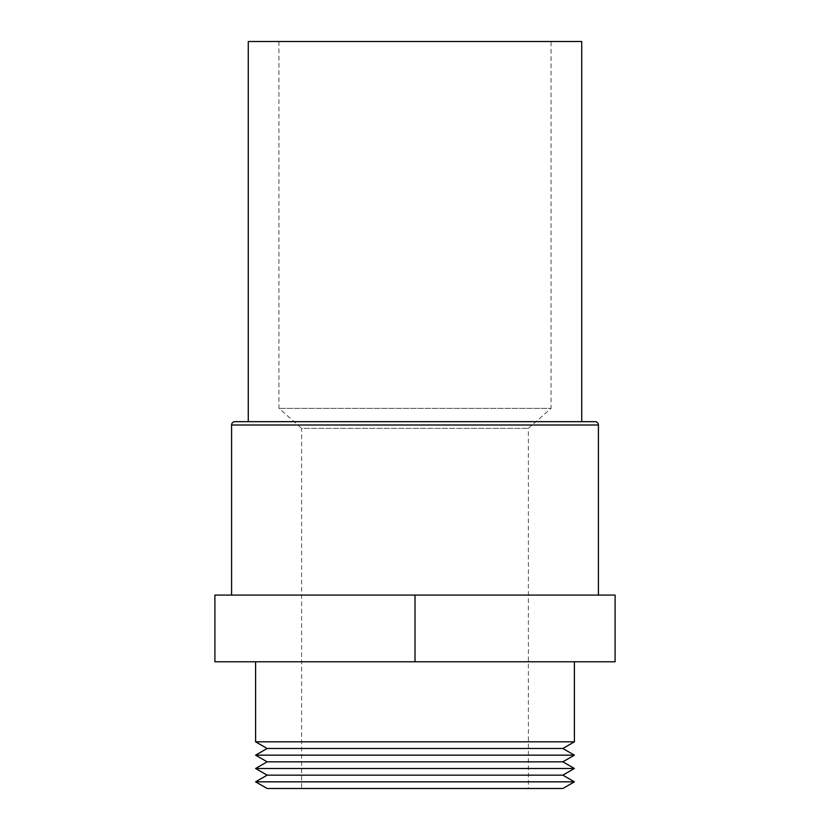<?xml version="1.0" encoding="UTF-8"?>
<svg xmlns="http://www.w3.org/2000/svg" width="830" height="830" viewBox="0 0 830 830"><rect width="100%" height="100%" fill="white"/><g stroke="black" fill="none" stroke-linecap="round" stroke-linejoin="round"><path stroke-width="0.62" stroke-dasharray="4.15 3.11" d="M574.402 661.78L255.599 661.78L574.402 661.78M598.42 595.079L231.58 595.079L598.42 595.079M551.058 41.5L278.942 41.5L551.058 41.5L551.058 408.329L278.942 408.329L551.058 408.329L528.388 428.342L528.388 788.5L301.612 788.5L528.388 788.5M278.942 41.5L278.942 408.329L301.612 428.342L528.388 428.342L301.612 428.342L301.612 788.5M615.092 595.079L214.908 595.079L214.908 661.78L615.092 661.78L615.092 595.079M248.263 41.5L581.737 41.5M248.263 421.671L581.737 421.671L248.263 421.671M255.599 741.813L574.402 741.813M267.146 748.484L562.854 748.484M255.599 755.155L574.402 755.155M267.146 761.826L562.854 761.826M255.599 768.487L574.402 768.487M267.146 775.158L562.854 775.158M255.599 781.829L574.402 781.829M267.146 788.5L562.854 788.5M415 595.079L415 661.78M231.58 425.002L598.42 425.002"/><path stroke-width="1.25" d="M562.854 788.5L267.146 788.5L255.599 781.829L574.402 781.829L562.854 788.5M574.402 781.829L562.854 775.158L267.146 775.158L255.599 781.829M562.854 775.158L574.402 768.487L255.599 768.487L267.146 775.158M574.402 768.487L562.854 761.826L267.146 761.826L255.599 768.487M562.854 761.826L574.402 755.155L255.599 755.155L267.146 761.826M574.402 755.155L562.854 748.484L267.146 748.484L255.599 755.155M562.854 748.484L574.402 741.813L255.599 741.813L267.146 748.484M255.599 661.78L255.599 741.813M574.402 661.78L574.402 741.813M581.737 421.671L248.263 421.671L248.263 41.5L581.737 41.5L581.737 421.671L595.079 421.671L234.921 421.671A3.33 3.33 0 0 0 231.58 425.002L231.58 595.079M595.079 421.671A3.33 3.33 0 0 1 598.42 425.002L598.42 595.079M214.908 595.079L615.092 595.079L615.092 661.78L214.908 661.78L214.908 595.079M234.921 421.671L248.263 421.671M415 595.079L415 661.78M598.42 425.002L231.58 425.002"/></g></svg>
